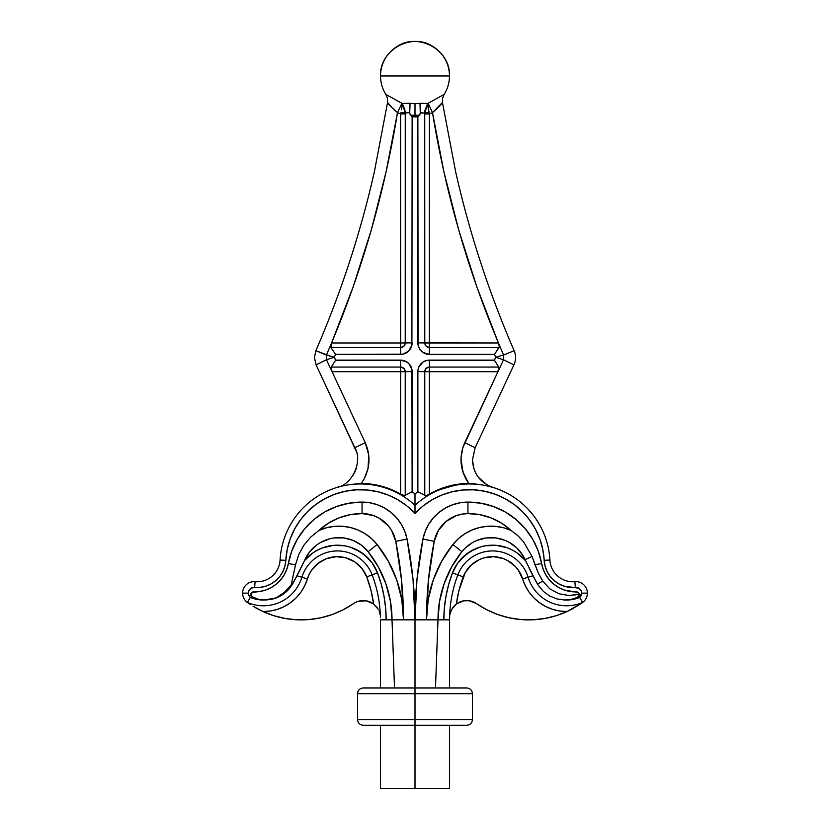 <?xml version="1.0" encoding="UTF-8"?>
<svg xmlns="http://www.w3.org/2000/svg" width="830" height="830" viewBox="0 0 830 830"><rect width="100%" height="100%" fill="white"/><g stroke="black" fill="none" stroke-linecap="round" stroke-linejoin="round"><path stroke-width="1.25" d="M357.543 693.693L357.543 719.548L415 719.548L415 693.693L472.457 693.693L415 693.693L415 719.548L472.457 719.548L415 719.548L415 725.296L466.719 725.296L415 725.296L415 788.5L449.476 788.5L415 788.5L415 725.296L466.719 725.296C470.195 724.943 472.114 723.034 472.457 719.548L472.457 693.693L357.543 693.693C357.886 690.207 359.805 688.288 363.281 687.946L466.719 687.946L415 687.946L415 693.693L357.543 693.693L415 693.693L415 619.834L415 687.946L466.719 687.946C470.195 688.288 472.114 690.207 472.457 693.693M357.543 719.548C357.886 723.034 359.805 724.943 363.281 725.296L415 725.296L415 719.548L472.457 719.548M415 505.003L415 505.314A80.448 80.448 0 0 1 549.917 560.032A22.981 22.981 0 0 0 574.879 581.685A22.981 22.981 0 0 1 549.917 560.032L544.179 560.343A28.728 28.728 0 0 0 575.387 587.412L574.879 581.685L575.387 587.412A5.748 5.748 0 0 1 581.643 593.128L587.381 593.128A11.496 11.496 0 0 0 574.879 581.685A11.496 11.496 0 0 1 582.629 602.445L575.647 607.021L582.629 602.445L579.682 597.444L582.629 602.445A11.496 11.496 0 0 0 587.381 593.128L581.643 593.128A5.748 5.748 0 0 1 579.682 597.444L581.643 593.118L581.156 590.815L578.821 588.19L564.016 586.115L558.746 583.812L554.046 580.492L550.103 576.311L547.063 571.424L545.061 566.029L542.799 549.543L539.853 539.043L535.423 529.094L529.582 519.891L522.464 511.643L514.206 504.484M396.719 579.921L388.409 561.381L396.719 579.921L401.793 599.582L403.505 619.834L383.377 619.834L392.019 619.834L390.463 601.511L385.867 583.718L378.356 566.942L368.126 551.67L361.289 545.061L352.999 540.382L343.807 537.954L334.293 537.933L329.614 538.826L320.774 542.353L316.749 544.947L309.901 551.514L304.911 559.617A287.305 287.305 0 0 1 304.413 560.717L312.578 553.133L317.33 550.197L322.424 547.904L333.297 545.393L344.44 545.767L349.876 547.043L355.105 549.004L364.577 554.886L372.224 563.01L377.505 572.825L381.261 584.227L383.968 595.93L385.608 607.83L386.147 619.834A132.157 132.157 0 0 0 377.505 572.825L381.261 584.227M345.415 491.225L334.905 494.192L324.955 498.654L315.774 504.505L307.536 511.643L300.398 519.912L294.577 529.094L290.147 539.043L287.201 549.543L285.821 560.343L280.084 560.032A80.448 80.448 0 0 1 415 505.314A80.448 80.448 0 0 0 280.084 560.032A22.981 22.981 0 0 1 255.121 581.685A11.496 11.496 0 0 0 242.619 593.128L248.357 593.128A5.748 5.748 0 0 1 254.613 587.412L255.121 581.685L254.613 587.412L251.179 588.19L248.844 590.815L248.492 594.342L249.488 596.552L250.318 597.444L257.632 599.551L265.237 599.986L258.721 599.364L251.21 596.345M381.561 619.834L383.377 619.834L381.561 619.834M525.183 528.586L532.673 539.22L538.214 550.985L541.627 563.539A34.476 34.476 0 0 0 576.331 591.894L578.686 593.045L577.991 592.381L579.174 594.031L578.686 593.045L579.267 594.768L578.749 596.407L579.267 594.768L578.686 593.045L576.331 591.894A2.874 2.874 0 0 1 579.267 594.768L577.524 597.403L571.279 599.364L564.763 599.986L572.368 599.551L579.682 597.444A34.476 34.476 0 0 1 564.763 599.986L556.972 598.949L549.678 596.023L543.318 591.375L538.328 585.316A31.602 31.602 0 0 1 537.581 584.081A287.305 287.305 0 0 1 535.194 579.828A34.476 34.476 0 0 0 538.328 585.316A31.602 31.602 0 0 1 537.581 584.081A287.305 287.305 0 0 1 535.194 579.828L525.587 560.717A287.305 287.305 0 0 1 525.089 559.617L522.859 555.405L516.872 548.008L509.226 542.353L504.92 540.309L495.707 537.933L486.193 537.954L477.001 540.382L472.706 542.457L465.08 548.142L461.874 551.67L451.645 566.942L444.133 583.718L439.537 601.511L437.981 619.834L415 619.834L416.992 579.257L422.958 539.085L425.147 531.522L428.602 524.446L433.208 518.065L438.831 512.556L445.326 508.095L452.475 504.806L460.079 502.783L467.923 502.088L480.892 503.188L493.466 506.518L505.273 511.986L515.949 519.414L525.183 528.586L532.673 539.22L538.214 550.985L543.235 569.411L545.85 574.91L549.387 579.869L553.745 584.123L558.777 587.547L564.338 590.026L578.168 592.506L579.236 595.141L577.524 597.403L579.267 594.768A2.874 2.874 0 0 0 576.331 591.894L578.396 592.713L579.267 594.768A2.874 2.874 0 0 1 577.524 597.403A31.602 31.602 0 0 1 564.763 599.986L556.972 598.949L549.678 596.023L543.318 591.375L538.348 585.347M253.243 591.914L253.243 591.914A2.874 2.874 0 0 0 250.733 594.768L251.314 593.045L252.818 592.008L259.749 591.489L265.662 590.026L271.223 587.547L276.255 584.123L280.613 579.869L284.151 574.91L286.765 569.411L291.787 550.985L297.327 539.22L304.818 528.586L314.051 519.414L324.727 511.986L336.534 506.518L349.108 503.188L362.077 502.088L369.921 502.783L377.526 504.806L384.674 508.095L391.169 512.556L396.792 518.065L401.398 524.446L404.853 531.522L407.042 539.085L413.008 579.257L415 619.834A413.724 413.724 0 0 1 422.958 539.085L425.147 531.522M251.314 593.045L252.818 592.008L251.314 593.045L250.733 594.768L252.621 592.07M248.554 603.286L247.371 602.445A11.496 11.496 0 0 1 255.121 581.685A22.981 22.981 0 0 0 280.084 560.032L285.821 560.343L284.939 566.029L282.937 571.424L279.897 576.311L275.954 580.492L271.254 583.812L265.984 586.115L260.361 587.339L254.613 587.412A28.728 28.728 0 0 0 285.821 560.343L284.939 566.029L282.937 571.424L279.897 576.311M422.792 112.579L420.302 112.496L419.97 103.262L420.291 113.181L419.482 115.028A39.581 39.57 180 0 1 415 115.287L415 103.709A28.075 28.075 -0 0 0 419.97 103.262L427.709 103.491A30.565 30.554 -0 0 0 428.124 103.294L444.112 94.444A34.476 34.476 0 0 0 415 41.5A34.476 34.476 0 0 0 385.888 94.444L401.876 103.294A30.565 30.554 -0 0 0 402.291 103.491L410.03 103.262A28.075 28.075 -0 0 0 419.97 103.262L427.709 103.491L427.813 105.265M415 497.606L415 504.163L415 493.871L412.126 491.734L404.656 495.614L400.631 494.109C388.43 487.189 375.326 483.62 361.299 483.413L360.407 483.952L361.299 483.413L371.55 484.181L381.655 486.245M331.004 368.022L331.129 369.184L331.263 367.068L400.631 367.068L400.631 360.262L335.559 360.262L331.263 367.068L400.631 367.068L403.868 368.396L405.227 371.601L400.631 371.601L400.631 367.068L400.631 371.601L405.227 371.601L403.868 368.396L400.631 367.068A4.596 4.596 180 0 1 405.227 371.601L405.227 495.437L402.477 495.064L391.397 489.576L381.696 486.256L371.581 484.181L361.299 483.413L364.163 478.879L367.96 468.94M482.863 485.062L472.395 483.579L469.593 483.413L469.593 483.952L469.593 483.413L472.395 483.579L480.363 484.679M492.875 487.397L486.774 485.809L492.875 487.397C480.103 482.666 473.297 473.494 472.457 459.893L475.165 447.723L513.936 364.837C516.021 360.147 516.084 355.427 514.133 350.675C516.084 355.427 516.021 360.147 513.936 364.837L503.52 359.774L497.948 371.705L429.369 371.705L429.369 367.068L498.737 367.068L494.441 360.262L429.369 360.262L429.369 367.068L426.112 368.416L424.773 371.664L426.112 368.416L429.369 367.068L498.737 367.068L497.948 371.705L462.818 447.661L460.992 458.212L461.158 463.576L463.596 474.003L468.701 483.413L458.451 484.181L448.397 486.235L438.624 489.565L429.369 494.109L429.369 371.705L497.948 371.705L464.759 442.66C458.72 456.957 460.038 470.537 468.701 483.413L465.838 478.879M439.008 106.655L442.442 102.453L455.608 171.654C469.521 233.157 489.026 292.824 514.133 350.675L503.592 355.053L514.133 350.675C489.026 292.824 469.521 233.157 455.608 171.654L442.442 102.453L432.503 112.6C445.409 191.989 467.383 268.775 498.436 342.977L429.369 342.977L429.369 347.531L429.369 342.977L424.773 342.935L424.742 113.077L424.773 113.897L429.369 113.928L429.369 342.977L429.369 113.928A40.743 40.743 -0 0 0 432.503 112.6L443.853 171.551L458.658 229.734L476.877 286.941L498.436 342.977L417.874 342.873L418.092 345.114L417.874 116.781A41.189 41.178 180 0 1 412.126 116.781A41.189 41.178 -0 0 0 415 116.885L415 115.287A39.581 39.57 180 0 1 410.518 115.028L412.126 116.781L411.908 345.114L412.126 116.781L410.124 114.478L409.698 112.496L407.208 112.579M396.533 46.864C417.915 31.831 450.721 49.862 449.476 75.976L380.524 75.976C379.279 49.862 412.085 31.831 433.468 46.864M367.182 447.661L368.447 452.879L365.242 442.66L326.481 359.774L326.408 355.053L315.867 350.675C340.974 292.824 360.479 233.157 374.392 171.654L387.558 102.453L374.392 171.654C360.479 233.157 340.974 292.824 315.867 350.675L314.446 357.543L316.064 364.837L314.446 357.543L315.867 350.675L314.446 357.543L316.064 364.837L356.101 450.918M441.591 561.381L433.281 579.921L441.591 561.381L452.9 544.501L458.419 538.649L464.831 533.783L458.419 538.649L452.9 544.501L461.874 551.67A109.176 109.176 0 0 0 437.981 619.834L435.491 687.946L437.981 619.834L449.601 619.834L449.684 615.144A126.419 126.419 0 0 1 457.859 574.868A37.132 37.132 0 0 1 528.098 577.265L533.005 575.771L531.065 572.046L533.005 575.771L528.098 577.265A40.224 40.224 0 0 0 582.629 602.445A40.224 40.224 0 0 1 528.098 577.265L522.599 578.935L518.377 570.21L515.306 566.434L507.607 560.52L503.167 558.528L493.643 556.702L484.014 557.874L479.45 559.565L471.367 564.929L465.319 572.492L459.021 590.255L456.386 604.001A17.243 17.243 0 0 1 476.503 603.617L486.702 609.718L497.585 614.459L508.998 617.748L520.742 619.543L532.611 619.813L520.742 619.543M449.549 619.388L449.684 615.144A126.419 126.419 0 0 1 457.859 574.868L463.233 576.912A120.672 120.672 0 0 0 456.386 604.001L451.676 609.386L449.704 615.009L451.676 609.386L456.386 604.001L463.711 600.827L469.064 600.723L466.387 600.567M380.524 788.5L415 788.5L380.524 788.5L380.524 725.296M250.774 595.235L250.961 593.647L252.559 592.091M577.296 592.039L579.195 594.155L578.354 596.863M505.086 498.674L495.095 494.192L484.585 491.225M484.616 491.225L473.806 489.825L462.881 490.001M452.205 491.754L441.778 495.074L431.994 499.857L422.999 506.01L415 513.407L407.001 506.01L398.006 499.857L388.222 495.074L377.837 491.765L367.088 490.001L356.195 489.825L345.384 491.225M503.52 527.766L495.593 526.355L503.52 527.766L511.104 530.453L501.714 523.253L491.132 517.92L479.75 514.662L467.954 513.583L462.071 514.102L456.365 515.617L446.146 521.427L438.458 530.349L434.225 541.316L428.436 580.388L426.495 619.834L392.019 619.834A109.176 109.176 0 0 0 368.126 551.67L377.1 544.501A120.672 120.672 0 0 1 403.505 619.834L401.564 580.388L395.775 541.326L391.542 530.349L388.087 525.556L378.999 518.086L373.635 515.617L362.046 513.583L350.281 514.652L338.868 517.92L328.286 523.253L318.896 530.453A48.846 48.846 0 0 1 377.1 544.501L371.581 538.649L377.1 544.501L388.409 561.381L377.1 544.501L368.126 551.67A37.35 37.35 0 0 0 304.911 559.617A287.305 287.305 0 0 1 304.413 560.717L294.806 579.828A287.305 287.305 0 0 1 292.419 584.081A31.602 31.602 0 0 1 291.672 585.316A34.476 34.476 0 0 0 294.806 579.828A287.305 287.305 0 0 1 292.419 584.081L292.419 584.071A31.602 31.602 0 0 1 291.672 585.316L286.672 591.375L280.322 596.023L273.018 598.949L265.237 599.986A31.602 31.602 0 0 1 252.476 597.403L250.764 595.141L251.832 592.506L259.749 591.489M302.753 564.276L304.413 560.717L308.252 556.66M317.33 550.197L322.424 547.904L333.297 545.393M338.879 545.217L344.44 545.767M349.876 547.043L360.033 551.639L368.665 558.694M383.968 595.93L385.608 607.83M526.946 563.643L525.587 560.717A42.88 42.88 0 0 0 452.495 572.825L457.859 574.868L452.495 572.825A132.157 132.157 0 0 0 443.853 619.834L444.392 607.83L446.032 595.93L448.74 584.227L452.495 572.825L457.776 563.01L465.423 554.886L474.895 549.004L480.124 547.043L485.56 545.767L496.703 545.393L507.576 547.904L512.67 550.197L517.422 553.133L525.587 560.717A287.305 287.305 0 0 1 525.089 559.617A37.35 37.35 0 0 0 461.874 551.67L452.9 544.501A48.846 48.846 0 0 1 511.104 530.453L517.806 535.672L523.606 541.834L532.04 556.484L525.089 559.617L532.04 556.484L523.606 541.834L517.806 535.672L511.104 530.453A63.205 63.205 0 0 0 467.954 513.583A34.476 34.476 0 0 0 434.225 541.326A402.228 402.228 0 0 0 426.495 619.834L428.207 599.582L433.281 579.921L428.207 599.582M291.33 585.856A48.846 48.846 0 0 1 291.164 585.077L284.337 592.35L276.1 597.974A31.602 31.602 0 0 0 291.33 585.856A48.846 48.846 0 0 1 291.164 585.077A45.972 45.972 0 0 1 276.234 597.901M444.392 607.83L446.032 595.93M461.335 558.694L469.967 551.639L480.124 547.043M485.56 545.767L496.703 545.393M507.576 547.904L512.67 550.197M573.551 608.234L567.056 611.523A91.943 91.943 0 0 1 476.503 603.617L469.064 600.723M581.436 603.286L567.056 611.523L559.69 611.015L552.51 609.324L559.69 611.015M332.415 614.459L321.002 617.748L332.415 614.459L343.298 609.718L353.497 603.617A91.943 91.943 0 0 1 262.944 611.523L256.449 608.234M270.31 611.015L277.49 609.324L270.31 611.015L262.944 611.523L253.109 606.274M296.466 576.767L296.995 575.771L301.902 577.265A40.224 40.224 0 0 1 247.371 602.445L247.423 602.476M251.168 593.253L253.669 591.894L251.137 593.294L251.293 596.459A2.874 2.874 0 0 0 252.476 597.403A2.874 2.874 0 0 1 253.669 591.894A34.476 34.476 0 0 0 288.373 563.539L291.787 550.985L297.327 539.22L304.818 528.586L314.051 519.414L324.727 511.986M384.674 508.095L391.169 512.556M404.853 531.522L407.042 539.085A413.724 413.724 0 0 1 415 619.834L403.505 619.834A402.228 402.228 0 0 0 395.775 541.326L407.042 539.085L395.775 541.326A34.476 34.476 0 0 0 362.046 513.583A63.205 63.205 0 0 0 318.896 530.453L326.481 527.766L334.407 526.355L326.481 527.766M438.831 512.556L445.326 508.095M505.273 511.986L515.949 519.414M550.103 576.311L547.063 571.424M514.226 504.505L505.045 498.654L495.095 494.192M462.912 490.001L452.163 491.765M398.006 499.857L388.222 495.074M290.147 539.043L287.201 549.543M271.254 583.812L265.984 586.115M380.482 687.946L380.441 619.512M380.524 617.489L380.441 616.078L380.524 617.489M380.368 615.466L380.493 616.773L380.368 615.466M258.535 599.322L251.293 596.459L258.203 599.25L265.237 599.986A34.476 34.476 0 0 1 250.318 597.444L247.371 602.445L250.318 597.444A5.748 5.748 0 0 1 248.357 593.128L242.619 593.128A11.496 11.496 0 0 0 247.371 602.445A40.224 40.224 0 0 0 301.902 577.265A37.132 37.132 0 0 1 372.141 574.868A126.419 126.419 0 0 1 380.316 615.144L379.082 610.922M353.497 603.617A17.243 17.243 0 0 1 373.614 604.001L378.335 609.396L373.614 604.001L370.979 590.255L366.767 576.912L361.963 568.488M400.631 342.977L331.564 342.977L353.124 286.941L371.342 229.734L386.147 171.551L397.497 112.6A40.743 40.743 -0 0 0 400.631 113.928L400.631 342.977L400.631 113.928L405.227 113.897L405.258 113.077L405.227 342.935L400.631 342.977L405.227 342.935L400.631 342.977L400.631 347.531L400.631 342.977L331.564 342.977C362.617 268.775 384.591 191.989 397.497 112.6C384.591 191.989 362.617 268.775 331.564 342.977L326.408 355.053L331.564 342.977L330.963 347.531L330.745 345.498M386.147 171.551L371.342 229.734L353.124 286.941M458.658 229.734L443.853 171.551M419.897 492.792L425.437 495.614L424.773 495.437L424.773 371.664L429.369 371.705L424.773 371.664A4.596 4.596 180 0 1 429.369 367.068L429.369 494.109L438.603 489.576L448.345 486.245M467.964 483.423L469.593 483.413L468.701 483.413L462.808 471.72L460.992 458.285M463.596 474.003L462.03 468.867M461.158 463.576L460.992 458.212M356.236 468.462L355.064 471.554L356.236 468.462M356.101 450.929L354.877 447.816M348.226 481.068L350.395 478.858M353.02 475.362L354.867 472M364.111 478.983L361.299 483.413C369.962 470.537 371.28 456.957 365.242 442.66L354.835 447.723C362.99 461.024 352.47 484.585 337.125 487.397L339.449 486.588M496.133 357.336L503.52 359.774L500.49 358.747L503.52 359.774L503.592 355.053L495.707 357.201L494.483 354.369L495.707 357.201L494.348 360.116L427.128 360.334L494.441 360.262L495.707 357.201L503.592 355.053L498.436 342.977L499.338 346.629L498.436 342.977L503.592 355.053L503.52 359.774L513.936 364.837L475.165 447.723L472.457 459.893L473.868 468.774M487.065 484.917L478.122 477.022M488.808 485.82L492.149 487.169M474.355 470.154L474.729 471.098M476.991 475.383L477.395 475.984M316.064 364.837L326.481 359.774L316.064 364.837L354.835 447.723L365.242 442.66L332.052 371.705L400.631 371.705L400.631 494.109L402.415 495.033M367.97 468.867L369.008 458.212L368.447 452.879M350.924 484.492L360.407 483.413L350.872 484.502M349.586 484.689L347.148 485.052M343.226 485.809L341.566 486.193M341.846 486.131L346.297 485.197M365.242 442.66L368.79 455.265L367.991 468.794M366.383 474.055L364.225 478.765M403.888 346.183L400.631 347.531A4.596 4.596 180 0 0 405.227 342.935L412.126 342.873L405.227 342.935L403.888 346.183L405.227 342.935L405.258 113.077L405.227 113.897L400.631 113.928A40.743 40.743 180 0 1 397.497 112.6L401.876 103.294L385.888 94.444L387.454 98.303L387.558 102.453L392.362 108.035L387.558 102.453C388.71 104.549 392.019 107.931 397.497 112.6L392.362 108.035M315.867 350.675L329.479 355.852L326.408 355.053L326.481 359.774L328.971 358.923M475.165 447.723L464.759 442.66L475.165 447.723M482.884 485.062L488.403 486.183M499.338 346.629L495.749 352.449L499.328 346.66L498.436 342.977C467.383 268.775 445.409 191.989 432.503 112.6L428.124 103.294L444.112 94.444L428.124 103.294L432.503 112.6A40.743 40.743 180 0 1 429.369 113.928L428.674 110.681M461.003 458.139L461.532 452.983M461.573 452.724L462.777 447.775M462.85 447.546L464.759 442.66M396.906 492.107L400.631 494.109L400.631 371.705L412.126 371.601L411.908 369.36L412.126 491.734L415 493.871L417.874 491.734L415 493.871L412.126 491.734L415 493.871L417.998 491.796M411.255 367.202L408.765 363.478L411.908 369.36M407.022 362.046L400.631 360.116L405.03 360.988L408.765 363.478M329.479 355.852L334.293 357.201L335.517 354.369L333.038 350.623L335.517 354.369L400.631 354.369L400.631 347.531L400.631 354.369L402.872 354.151L335.517 354.369L334.293 357.201L331.191 356.329M405.03 353.497L408.765 350.997L411.908 345.114L408.765 350.997L402.872 354.151M418.092 345.114L419.814 349.264L422.978 352.428L429.369 354.369L422.978 352.428L419.814 349.264L418.092 345.114M421.235 363.478L418.745 367.202L422.978 362.046L427.128 360.334M418.092 369.36L418.745 367.202M331.129 369.184L332.052 371.705L331.129 369.184M426.226 495.52L427.585 495.033L426.226 495.52M415 497.772L415 493.871L417.874 491.734L417.874 371.601L417.874 491.734L425.344 495.614L424.773 495.437L424.773 371.664L417.874 371.601L424.773 371.664M498.872 369.174L498.311 370.865M498.083 348.953L499.038 347.531L429.369 347.531A4.596 4.596 180 0 1 424.773 342.935L426.112 346.183L424.773 342.935L429.203 342.977M420.291 113.181L420.146 113.845L420.291 113.181M419.876 114.478L420.146 113.845L419.876 114.478M331.564 342.977L330.963 347.531L400.631 347.531L330.963 347.531L333.608 351.484M333.038 350.623L334.376 352.636M500.521 355.852L498.654 356.371M495.749 352.449L494.483 354.369L429.369 354.369L494.483 354.369L497.326 350.084M499.328 346.058L499.058 344.689M326.408 355.053L334.293 357.201L326.481 359.774L332.052 371.705L331.263 367.068L335.652 360.116L400.631 360.116L335.652 360.116L334.293 357.201L335.559 360.262L400.631 360.116L400.631 367.068M497.948 371.705L503.52 359.774L500.998 358.913M331.025 368.603L331.357 369.973M326.481 359.774L332.581 357.751M407.437 494.224L412.085 491.765M361.299 483.413L365.553 483.568M411.151 492.242L412.064 491.765M464.478 483.568L468.701 483.413C454.674 483.62 441.57 487.189 429.369 494.109L433.125 492.086M419.482 115.028A39.581 39.57 180 0 1 415 115.287L415 116.885A41.189 41.178 -0 0 0 417.874 116.781L419.482 115.028L417.874 116.781L417.874 342.873A11.496 11.496 -0 0 0 429.369 354.369L429.369 347.531L426.112 346.183M429.369 494.109L427.585 495.033L429.369 494.109M405.227 371.601A4.596 4.596 180 0 1 405.227 371.664L332.052 371.705M417.874 342.873L424.773 342.935L424.742 113.077L424.773 113.897L429.369 113.928L429.048 112.392L424.742 113.077A5.748 0.654 174.3 0 1 429.048 112.392L427.709 103.491A30.565 30.554 -0 0 0 428.124 103.294M428.477 109.736L427.709 103.491L424.742 113.077L424.991 110.317L424.742 113.077L420.312 112.839M499.038 347.531L429.369 347.531L429.369 354.369M400.631 354.369A11.496 11.496 -0 0 0 412.126 342.873M429.369 367.068L429.369 360.116L494.348 360.116L498.737 367.068M429.369 360.116A11.496 11.496 -0 0 0 417.874 371.601M412.126 491.734L412.126 371.601A11.496 11.496 -0 0 0 400.631 360.116M412.126 371.601L405.227 371.664L405.227 495.437M442.442 102.453L442.546 98.303L444.112 94.444L442.546 98.303L442.442 102.453C441.29 104.549 437.981 107.931 432.503 112.6M427.917 106.209L428.073 107.298M428.073 107.309L428.207 108.191M409.709 113.181L410.03 103.262A28.075 28.075 -0 0 0 415 103.709L415 115.287A39.581 39.57 180 0 1 410.518 115.028M427.709 103.491L424.991 110.317M410.041 105.109L409.698 112.496L405.258 113.077L405.154 111.376M405.009 110.317L402.291 103.491L410.03 103.262M401.523 109.736L402.291 103.491L405.258 113.077L400.952 112.382M401.876 103.294L397.497 112.6C392.019 107.931 388.71 104.549 387.558 102.453L387.454 98.303L385.888 94.444L401.876 103.294A30.565 30.554 -0 0 0 402.291 103.491L401.928 107.298M400.952 112.392A5.748 0.654 -174.3 0 1 405.258 113.077M454.643 485.353L440.284 489.482M488.092 486.11L489.908 486.567M483.714 485.208L484.295 485.311M340.103 486.556L341.908 486.11M337.125 487.397L340.093 486.567M285.582 618.547L274.035 615.767L285.582 618.547L297.389 619.813L309.258 619.543L321.002 617.748M277.49 609.324L284.317 606.512L290.593 602.632L284.317 606.512L277.49 609.324M300.917 592.153L304.693 585.804L300.917 592.153L296.186 597.808L290.593 602.632M525.307 585.804L529.084 592.153L525.307 585.804L522.599 578.935A31.384 31.384 0 0 0 463.233 576.912L457.859 574.868A37.132 37.132 0 0 1 528.098 577.265L522.599 578.935L528.098 577.265M539.407 602.632L545.684 606.512L539.407 602.632L533.815 597.808L529.084 592.153M361.953 568.488L354.804 561.931L345.986 557.874L336.358 556.702L326.833 558.528L318.315 563.176L311.624 570.21L309.175 574.412L304.693 585.804M358.311 601.304L366.289 600.827L373.614 604.001A120.672 120.672 0 0 0 366.767 576.912A31.384 31.384 0 0 0 307.401 578.935A45.972 45.972 0 0 1 262.944 611.523L274.035 615.767M532.611 619.813L544.418 618.547L555.965 615.767L567.056 611.523A45.972 45.972 0 0 1 522.599 578.935M552.51 609.324L545.684 606.512M577.939 597.185L578.915 596.148L579.174 594.031L579.236 595.172L579.174 594.031L569.058 595.525L558.87 593.761L549.761 588.792L542.768 581.114L537.581 584.081L542.768 581.114L538.348 573.188L542.768 581.114L549.761 588.792L558.87 593.761L569.058 595.525L579.174 594.031L578.686 593.045M576.331 591.894L577.182 592.008M495.593 526.355L487.552 526.272L495.593 526.355M371.581 538.649L365.169 533.783L371.581 538.649M358.041 530.038L350.405 527.507L342.448 526.272L350.405 527.507L358.041 530.038L365.169 533.783M464.831 533.783L471.959 530.038L479.595 527.507L487.552 526.272M297.14 575.501L302.504 564.805M271.057 599.405L273.62 598.793M334.407 526.355L342.448 526.272M422.958 539.085L434.225 541.326L422.958 539.085A45.972 45.972 0 0 1 467.923 502.088L467.954 513.583L467.923 502.088A74.7 74.7 0 0 1 541.627 563.539L534.976 564.742L532.04 556.484L538.348 573.188L534.976 564.742L541.627 563.539M446.052 619.834L426.495 619.834A120.672 120.672 0 0 1 452.9 544.501M578.749 596.407L577.524 597.403M295.511 564.825L291.164 585.077L295.511 564.825L288.373 563.539L295.511 564.825L298.675 554.699L295.511 564.825M276.1 597.974L264.189 599.976L259.251 599.467M251.137 593.294L251.168 596.282M318.896 530.453L310.586 537.207L303.79 545.341L298.675 554.699L303.79 545.341L310.586 537.207L318.896 530.453M288.373 563.539A74.7 74.7 0 0 1 362.077 502.088L362.046 513.583L362.077 502.088A45.972 45.972 0 0 1 407.042 539.085M304.33 560.883L303.562 562.553M303.552 562.584L302.826 564.13M302.462 564.898L301.715 566.454M300.73 568.467L299.91 570.127M299.423 571.092L292.419 584.081L291.496 583.563M515.046 533.317L517.806 535.672M518.781 536.585L523.606 541.834M525.587 560.717L526.469 562.626M529.187 568.301L535.194 579.828A34.476 34.476 0 0 0 538.328 585.316M533.638 576.954L534.25 578.105M558.891 593.761L549.761 588.792L542.768 581.114M558.206 599.25L557.127 598.99M563.446 599.955L564.763 599.986M574.184 595.172L579.174 594.031M250.733 594.768L250.878 595.66M291.527 585.555L286.672 591.375L280.322 596.023L273.018 598.949L266.565 599.955M265.237 599.986L273.361 598.866M303.531 562.626L297.161 575.449M314.02 534.084L314.767 533.472M581.778 600.962L579.682 597.444L581.778 600.962M544.179 560.343L549.917 560.032A80.448 80.448 0 0 0 415 505.314L415 513.407A74.7 74.7 0 0 1 544.179 560.343M285.821 560.343A74.7 74.7 0 0 1 415 513.407L415 505.532M291.672 585.316A34.476 34.476 0 0 0 294.806 579.828L296.995 575.771L307.401 578.935L301.902 577.265A37.132 37.132 0 0 1 372.141 574.868L377.505 572.825L372.141 574.868A126.419 126.419 0 0 1 380.316 615.144L380.327 615.238M377.505 572.825A42.88 42.88 0 0 0 304.413 560.717M386.147 619.834L384.415 619.834M296.995 575.771L297.358 575.086M303.054 563.643L303.822 561.993M248.222 600.962L250.318 597.444M273.029 598.949L275.342 598.243M449.352 619.834L447.495 619.823M538.369 585.389L538.878 586.156M563.435 599.955L564.628 599.986M366.767 576.912L372.141 574.868L366.767 576.912M380.296 615.009L380.099 614.003M256.263 608.131L254.343 607.021M250.359 604.51L247.371 602.445L250.38 604.53M575.647 607.021L582.629 602.445M376.312 606.512L377.515 608.079M247.776 602.736L248.564 603.286M567.056 611.523L570.003 610.112M571.455 609.365L573.582 608.214M581.446 603.286L582.224 602.725M449.756 614.708L449.901 613.992M450.327 612.457L452.713 607.747M453.678 606.533L454.186 605.962M454.944 605.205L456.386 604.001M392.019 619.834L394.509 687.946L392.019 619.834M415 725.296L363.281 725.296L415 725.296M415 719.548L357.543 719.548L415 719.548M415 687.946L363.281 687.946L415 687.946M449.476 725.296L449.476 788.5M449.518 687.946L449.601 619.834"/></g></svg>

